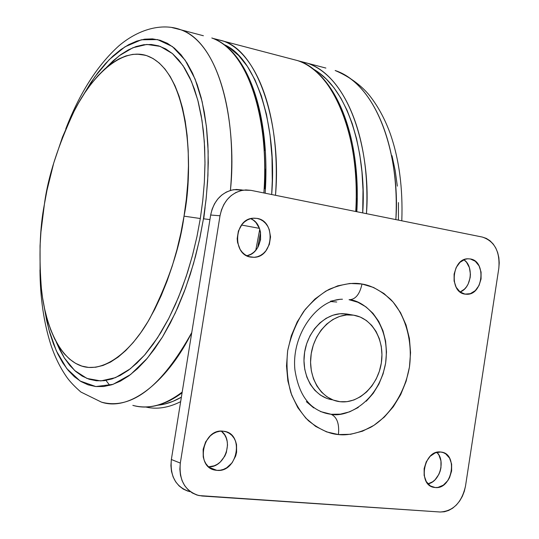 <?xml version="1.0" encoding="UTF-8"?>
<svg xmlns="http://www.w3.org/2000/svg" width="539" height="539" viewBox="0 0 539 539"><rect width="100%" height="100%" fill="white"/><g stroke="black" fill="none" stroke-linecap="round" stroke-linejoin="round"><path stroke-width="0.81" d="M223.82 44.481C256.604 57.942 277.282 127.413 271.676 194.532L272.276 180.747L271.993 157.159L270.026 134.898L266.461 114.362L261.395 95.915L254.967 79.833L247.34 66.331L238.683 55.551L229.19 47.587L223.82 44.481M275.503 195.3C281.749 123.795 257.999 50.767 222.614 40.823L212.972 38.41L222.614 40.823C256.51 51.993 281.075 114.753 275.503 195.3M356.292 211.611L356.69 198.615M355.733 172.082L352.412 147.315M355.747 211.504C360.328 133.679 333.533 72.273 297.528 60.584L288.506 58.205L297.528 60.584C332.94 70.036 361.245 138.125 355.747 211.504M180.659 401.656C168.35 407.834 156.728 409.62 145.786 407.012C156.728 409.62 168.35 407.834 180.659 401.656M181.38 397.176L172.844 401.4L164.53 404.082L157.9 405.187C165.52 404.472 173.349 401.804 181.38 397.176M347.844 314.176L353.597 315.174C372.153 317.936 384.839 340.021 381.376 362.599C378.176 385.21 359.486 403.563 340.742 401.784L340.048 401.71C321.985 399.85 308.348 379.038 310.875 356.333C313.166 333.614 331.013 314.621 349.245 314.837L353.597 315.174L346.813 313.994L342.474 313.664C324.444 313.449 306.772 332.017 304.319 354.392C301.651 376.761 314.823 397.526 332.63 399.83M346.813 313.994L339.88 313.772L332.913 315.214L326.189 318.279L319.964 322.861L314.493 328.783L309.999 335.831L306.664 343.72L304.629 352.142L303.976 360.746L304.737 369.202L306.873 377.159L310.289 384.3L314.85 390.351L320.368 395.08L326.614 398.308M340.048 401.71L333.297 400.086L327.025 396.845L321.487 392.089L316.905 385.998L313.476 378.802L311.333 370.792L310.572 362.282L311.232 353.611L313.274 345.135L316.629 337.185L321.143 330.084L326.641 324.114L332.893 319.492L339.644 316.406L346.638 314.951L353.597 315.174L360.254 317.047L366.358 320.489L371.688 325.354L376.04 331.445L379.274 338.539L381.268 346.361L381.956 354.622L381.316 363.023L379.368 371.25L376.188 378.998L371.883 385.991L366.608 391.961L360.551 396.677L353.941 399.958L347.022 401.663L340.048 401.71M205.103 207.475L203.735 218.821M105.967 380.426L109.754 385.358M182.202 392.062C165.244 405.213 148.784 409.647 132.837 405.368C148.164 409.829 164.617 405.395 182.202 392.062M191.776 332.523C161.505 386.921 131.401 410.125 101.48 402.148C131.698 412.288 169.374 378.061 191.776 332.523M259.448 228.368L241.533 225.032L259.448 228.368M255.782 250.244L259.758 229.23M209.934 219.568L203.446 218.8L199.383 240.246L193.541 263.537L185.584 288.129L175.249 313.092L162.461 337.03L147.396 358.159L130.627 374.511L113.055 384.347L95.834 386.551L80.102 381.006L66.762 368.568L56.319 350.822L48.874 329.646L44.178 306.806L46.718 320.772L49.743 332.772L53.435 343.848L57.761 353.894L62.719 362.794L68.271 370.448L74.395 376.741L81.045 381.578L88.18 384.873L95.747 386.544L103.677 386.51L111.903 384.731L120.345 381.161L128.922 375.791L137.533 368.629L146.082 359.702L154.464 349.07L162.583 336.828L170.317 323.083L177.58 307.978L184.257 291.687L190.267 274.405L195.516 256.342L199.929 237.726L203.446 218.8L206.033 199.807L207.643 181.003L208.27 162.63L207.913 144.917L206.592 128.073L204.335 112.307L201.195 97.781L197.22 84.657L192.477 73.055L187.046 63.056L181.01 54.749L174.441 48.166L167.434 43.336L160.076 40.243L152.443 38.869L144.627 39.179L136.711 41.119L128.76 44.616L120.851 49.588L113.055 55.962L105.428 63.636L98.031 72.516L90.923 82.507L82.541 96.319L94.972 76.632L109.262 59.593L124.974 46.812L141.38 39.785L157.529 39.59L172.406 46.556L185.133 60.146L195.118 79.098L202.159 101.716L206.383 126.247L208.155 151.176L207.939 175.35L206.221 198.029L203.446 218.8L209.934 219.568M106.244 67.658L119.254 55.726L132.971 47.708L146.844 44.434L160.204 46.381L172.419 53.577L182.957 65.542L191.46 81.416L197.793 100.113L202.01 120.487L204.315 141.508L204.988 162.333L204.348 182.35L202.698 201.155L200.313 218.524L184.021 216.159C194.053 168.283 189.869 68.884 145.442 55.254C120.359 48.173 91.825 76.37 74.591 110.178C57.949 145.799 47.89 177.129 44.414 204.18L40.93 232.08L40.054 245.865L40.088 272.619L41.004 285.374L42.534 297.582L44.67 309.137L47.405 319.944L50.727 329.888L54.628 338.876L59.088 346.806L64.074 353.584L69.571 359.115L75.527 363.32L81.908 366.116L88.659 367.436L95.726 367.227L103.043 365.449L110.542 362.073L118.142 357.087L125.769 350.512L133.328 342.38L140.74 332.745L147.902 321.695L154.727 309.332L161.134 295.783L167.023 281.203L172.332 265.754L176.967 249.631L180.882 233.03L184.021 216.159L186.339 199.228L187.815 182.465L188.434 166.066L188.199 150.24L187.107 135.174L185.207 121.046L182.519 108.002L179.089 96.185L174.986 85.694L170.257 76.632L164.981 69.053L159.227 63.016L153.063 58.529L146.574 55.598L139.823 54.217L132.89 54.351L125.843 55.962L118.755 58.987L111.688 63.366L104.707 69.019L97.855 75.871L91.206 83.841L84.798 92.829L78.674 102.754L72.88 113.513L62.443 137.162L53.738 163.007L46.994 190.267L44.414 204.18C39.738 228.091 38.788 256.854 41.564 290.474C45.263 322.908 57.808 356.225 79.577 365.28C102.134 374.787 130.896 352.493 149.997 318.104C168.626 281.345 179.965 247.361 184.021 216.159L200.313 218.524L196.978 236.486L192.369 255.836L186.265 276.278L178.483 297.312L168.896 318.178L157.509 337.859L144.519 355.154L130.317 368.791L115.501 377.637L100.8 380.938L86.974 378.445L74.672 370.522L64.363 357.99L56.245 342.002L59.586 349.474L64.397 358.058L69.794 365.422L75.736 371.465L82.191 376.101L89.103 379.227L96.427 380.783L104.101 380.696L112.058 378.917L120.217 375.413L128.498 370.172L136.805 363.205L145.052 354.541L153.137 344.246L160.959 332.395L168.411 319.108L175.404 304.528L181.832 288.803L187.612 272.134L192.666 254.711L196.917 236.769L200.313 218.524L202.805 200.218L204.362 182.094L204.982 164.375L204.652 147.282L203.392 131.024L201.236 115.797L198.224 101.763L194.411 89.063L189.856 77.818L184.634 68.13L178.82 60.051L172.5 53.644L165.742 48.914L158.641 45.869L151.277 44.481L143.724 44.724L136.064 46.543L128.376 49.878L120.716 54.648L113.163 60.779L106.244 67.658M230.416 190.408C236.682 133.133 223.88 45.68 181.023 29.847L171.961 27.563L181.023 29.847C214.252 40.816 237.611 106.56 230.416 190.408M263.888 192.955C269.608 112.018 245.386 49.062 211.814 37.973C254.772 53.577 269.15 136.818 263.888 192.955M203.392 35.749L181.023 29.847C164.557 23.446 140.996 27.186 118.951 45.788C97.458 65.158 79.725 92.876 65.765 128.942M251.902 86.664L256.564 100.557L260.31 115.925L263.072 132.628L264.79 150.469M265.431 169.239L264.972 188.711M311.737 68.163C352.641 89.845 366.426 162.852 362.707 212.912L363.01 189.971L361.959 171.907L359.782 154.706L356.522 138.563L352.236 123.674L346.995 110.172L340.891 98.199L334.018 87.857L326.466 79.199L318.347 72.293L311.737 68.163M366.439 213.66C370.899 159.975 353.961 79.624 307.553 63.231L297.993 60.752L307.553 63.231C343.828 74.982 370.899 136.199 366.439 213.66M395.848 219.602C399.965 143.138 372.139 82.433 335.15 70.508C382.474 87.109 400.086 166.612 395.848 219.602M325.886 68.069L298.006 60.759M392.008 155.697L395.175 170.445L397.331 186.137M398.422 202.576L398.422 219.575M366.271 401.225L373.224 393.329L378.897 384.098L383.088 373.877L385.648 363.037L386.49 351.974L385.587 341.086L382.966 330.771L378.715 321.399L372.968 313.321L365.941 306.859L357.869 302.258L349.05 299.711C355.39 299.657 359.702 294.429 361.999 284.026C353.072 282.241 342.15 283.999 329.235 289.288C320.442 294.146 311.946 301.51 303.753 311.374C296.255 322.834 290.885 335.959 287.658 350.748C286.169 365.786 287.247 379.8 290.898 392.803C295.709 404.466 301.591 413.804 308.544 420.818C319.331 429.34 329.295 433.922 338.438 434.562L350.559 434.293L362.538 431.173L373.931 425.345L384.32 417.078L393.342 406.696L400.693 394.602L406.123 381.235L409.445 367.079L410.556 352.641L409.404 338.425L406.029 324.936L400.538 312.667L393.106 302.062L383.99 293.539L373.493 287.442L361.999 284.026L349.919 283.467L337.731 285.838L325.893 291.087L314.904 299.057L305.202 309.447L297.218 321.871L291.282 335.831L287.658 350.748L286.505 366.015L287.873 380.979L291.693 395.04L297.784 407.612L305.889 418.197L315.645 426.396L326.647 431.907L338.438 434.562C339.455 423.809 337.016 417.051 331.108 414.282C337.016 417.051 339.455 423.809 338.438 434.562C347.52 435.68 358.28 433.255 370.731 427.286C387.373 417.826 404.378 395.552 409.445 367.079C413.218 338.445 403.677 312.741 390.64 299.381C380.554 290.447 371.007 285.326 361.999 284.026C359.702 294.429 355.39 299.657 349.05 299.711C363.475 300.115 390.748 321.823 385.668 362.902C378.203 403.711 345.256 417.712 331.202 414.289L320.537 411.574L331.087 414.282L340.352 414.161L349.528 411.863L358.273 407.484M435.242 487.539L434.394 487.438C417.199 485.626 423.667 449.425 440.7 452.019L441.023 452.059C458.393 453.407 452.497 489.722 435.242 487.539L430.567 486.023L435.242 487.539L437.971 487.404L443.321 485.154L447.828 480.579L449.553 477.628L451.621 470.958L451.628 464.113L449.56 458.116L445.726 453.872L443.321 452.619L440.7 452.019L435.229 452.868L430.149 456.311L426.248 461.822L424.139 468.566L424.146 475.492L426.268 481.536L430.169 485.767L432.601 486.98L435.242 487.539M464.968 294.119C448.926 292.333 451.682 258.639 467.865 258.787L470.372 258.963C486.495 261.132 483.24 294.846 466.963 294.267L464.968 294.119L470.331 293.674L475.263 290.629L479.03 285.468L481.064 278.959L481.078 272.094L479.056 265.882L475.304 261.274L470.372 258.963L467.69 258.801L465.009 259.32L460.023 262.311L456.189 267.492L454.107 274.068L454.101 281.028L456.176 287.28L459.996 291.882L464.968 294.119M250.891 257.13C232.026 254.974 233.859 219.205 252.892 218.228L257.069 218.396C276.143 221.037 273.482 257.042 254.206 257.305L250.891 257.13L254.145 257.312L257.393 256.739L260.499 255.446L263.342 253.478L265.828 250.911L269.352 244.403L270.544 236.897L269.231 229.52L267.681 226.225L265.606 223.368L263.079 221.051L260.196 219.373L257.069 218.396L253.808 218.16L250.554 218.679L247.414 219.932L244.524 221.879L241.998 224.446L238.393 231.009L237.18 238.615L237.537 242.449L240.124 249.409L242.254 252.265L244.821 254.563L247.738 256.2L250.891 257.13M216.873 470.358L215.459 470.176C194.835 467.502 202.617 428.148 223.119 431.193L223.665 431.254C244.666 433.134 237.793 472.919 216.873 470.358L209.327 467.421L216.873 470.358L220.195 470.244L223.51 469.375L226.67 467.798L232.107 462.792L235.691 455.981L236.608 452.214L236.54 444.662L235.55 441.158L233.96 438.018L231.837 435.357L229.257 433.289L226.313 431.874L223.119 431.193L219.797 431.254L216.476 432.069L213.276 433.612L210.331 435.815L205.642 441.865L203.142 449.297L203.23 456.957L204.254 460.495L205.878 463.655L208.054 466.309L210.682 468.357L213.66 469.725L216.873 470.358M187.956 491.177L183.273 489.095L179.13 485.942L175.707 481.839L173.127 476.941L171.503 471.443L170.91 465.548L171.355 459.511L210.668 215.014L212.123 209.186L214.522 203.782L217.776 199.012L221.751 195.064L226.286 192.086L231.197 190.193L236.298 189.452L241.384 189.876L233.865 189.654C221.495 192.241 213.767 200.69 210.668 215.014L220.013 215.782L180.316 463.075L179.858 469.186L180.464 475.142L182.094 480.7L184.688 485.652L188.138 489.796L192.308 492.976L197.031 495.071L202.118 496.015L440.154 512.01L444.399 511.76L448.63 510.46L452.679 508.169L456.398 504.969L459.652 500.994L462.321 496.399L464.295 491.346L465.514 486.037L498.818 268.267L465.514 486.037C461.761 502.53 453.306 511.188 440.154 512.01L198.911 495.563C185.018 491.15 178.82 480.316 180.316 463.075L171.355 459.511L210.668 215.014L220.013 215.782C223.139 201.29 230.935 192.74 243.392 190.126L250.965 190.348L482.358 237.066C494.64 241.25 500.131 251.652 498.818 268.267L499.229 262.911L498.844 257.615L497.665 252.562L495.745 247.953L493.151 243.958L489.971 240.738L486.326 238.406L482.358 237.066L250.965 190.348L245.838 189.917L240.704 190.671L235.752 192.585L231.184 195.596L227.182 199.592L223.901 204.416L221.482 209.887L220.013 215.782L180.316 463.075L171.355 459.511C169.879 476.557 176.037 487.276 189.829 491.669M241.384 189.876L242.375 190.078L241.384 189.876M208.593 466.814C224.696 467.886 234.371 440.579 221.34 431.133L224.601 434.805L226.178 437.911L227.162 441.38L227.519 445.073L226.326 452.571L224.817 456.102L220.256 462.058L217.372 464.254L214.232 465.804L208.593 466.814M246.835 255.782C262.83 253.128 265.801 224.52 250.689 218.639L253.424 220.242L255.937 222.533L259.542 228.617L260.505 232.181L260.566 239.687L258.181 246.747L256.166 249.779L253.707 252.313L250.878 254.26L246.835 255.782M460.117 291.976C471.51 288.069 474.064 266.212 463.89 259.744L466.471 262.17L469.402 267.634L470.419 274.23L470.156 277.652L468.128 284.093L466.444 286.869L464.389 289.2L460.117 291.976M427.973 483.867C439.777 481.879 445.76 460.596 436.893 452.322L438.894 454.997L440.956 460.939L440.956 467.717L440.174 471.106L438.901 474.313L435.094 479.744L432.696 481.758L427.973 483.867M336.72 302.022L331.162 301.584M313.732 407.922L306.334 401.643M330.508 301.22L339.813 299.354M356.818 211.719C361.224 134.48 334.86 72.893 297.528 60.584L212.952 38.41M342.474 313.664L349.245 314.837M260.553 232.464L257.682 247.623M182.081 392.79C171.025 401.043 160.13 405.705 149.404 406.77M101.48 402.148L80.87 392.021C74.961 386.854 70.42 382.131 67.26 377.846C60.503 368.319 55.059 357.37 50.915 344.987C43.827 322.868 40.182 297.872 39.974 269.985M136.791 54.095L145.442 55.254M265.154 193.211C270.625 112.968 247.024 49.898 211.814 37.973M335.15 70.508C354.884 78.937 365.887 90.68 370.401 96.622C378.385 106.985 384.967 119.247 390.162 133.416C399.103 158.965 402.983 188.091 401.798 220.801M331.202 414.289L331.108 414.282C323.845 413.4 317.316 410.55 311.522 405.719C305.66 400.416 298.357 391.449 294.921 369.909C291.134 333.944 318.044 298.99 342.454 299.233M434.394 487.438L431.315 486.434M215.459 470.176L210.493 468.243M243.392 190.126L233.865 189.654M254.206 257.305L248.903 256.638M466.963 294.267L463.762 293.836"/></g></svg>
